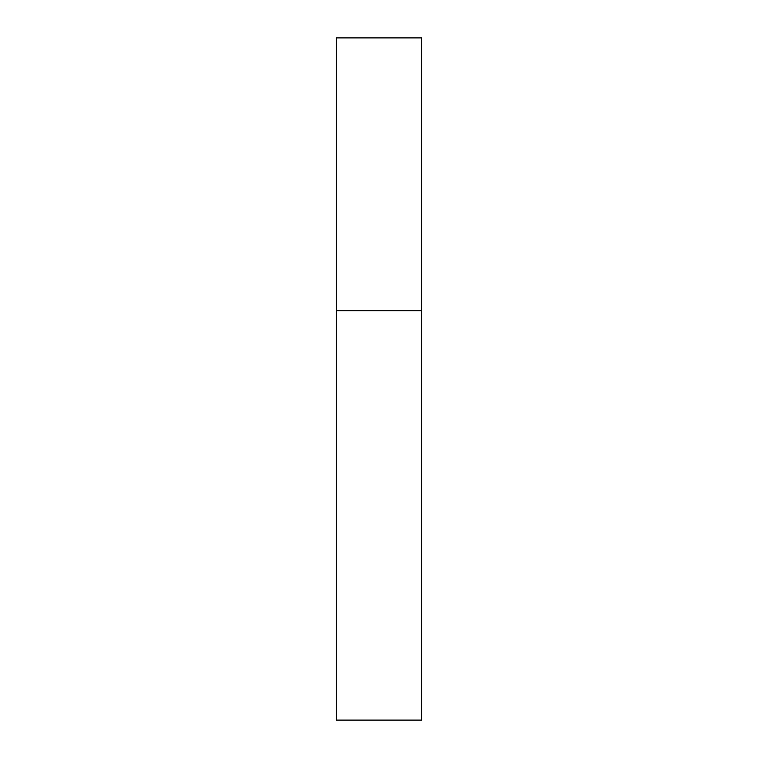 <?xml version="1.0" encoding="UTF-8"?>
<svg xmlns="http://www.w3.org/2000/svg" width="758" height="758" viewBox="0 0 758 758"><rect width="100%" height="100%" fill="white"/><g stroke="black" fill="none" stroke-linecap="round" stroke-linejoin="round"><path stroke-width="1.14" d="M336.363 310.78L421.637 310.78L421.637 37.9L336.363 37.9L336.363 720.1L421.637 720.1L421.637 310.78L336.363 310.78"/></g></svg>

